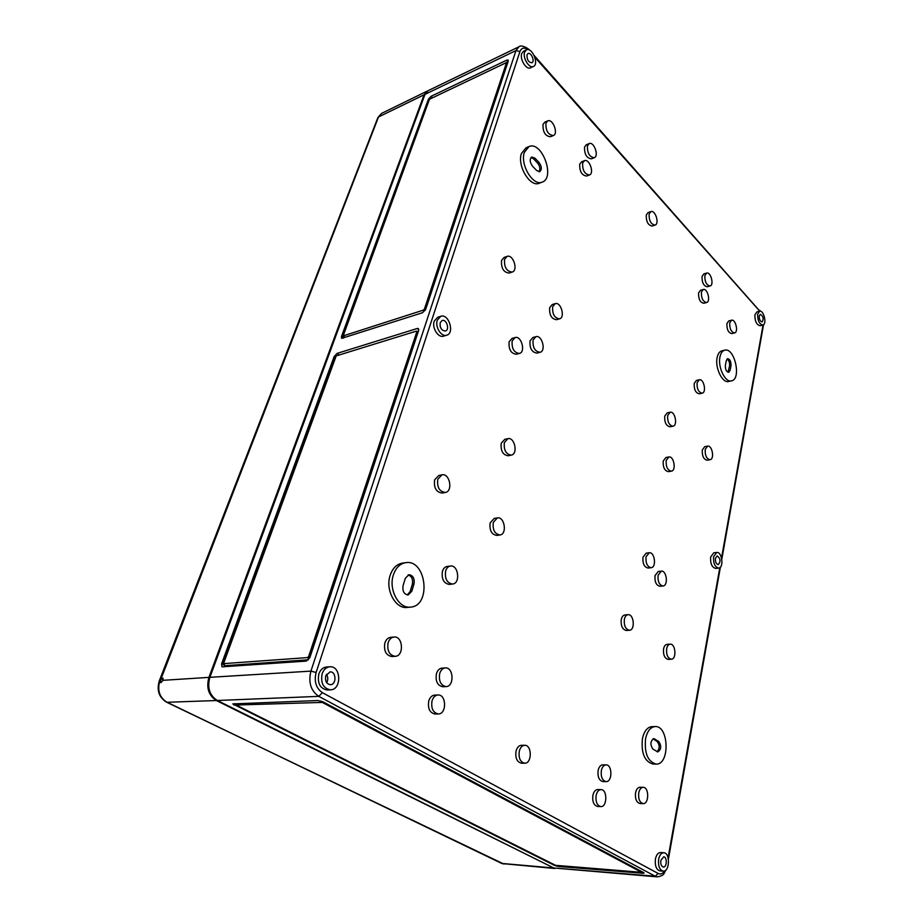 <?xml version="1.0" encoding="UTF-8"?>
<svg xmlns="http://www.w3.org/2000/svg" width="923" height="923" viewBox="0 0 923 923"><rect width="100%" height="100%" fill="white"/><g stroke="black" fill="none" stroke-linecap="round" stroke-linejoin="round"><path stroke-width="1.38" d="M424.961 94.388L515.98 50.569L518.945 46.785L428.053 90.696L424.961 94.388L209.89 677.32L310.913 671.125L316.104 672.486C313.947 681.497 316.047 688.223 322.392 692.677L658.18 873.47C660.591 874.612 662.772 873.735 664.71 870.851M337.103 353.394L334.161 356.532L221.601 663.822L221.97 666.844L306.332 661.087L309.909 657.418L418.673 330.434L418.396 328.542L417.265 328.484L337.103 353.394L339.156 354.986M428.422 99.211L341.475 336.56L341.66 338.36L422.526 312.724L425.676 309.378L508.238 61.16L508.123 60.03L506.773 60.133L431.064 96.315L428.422 99.211L429.299 99.684M209.89 677.32C207.064 687.693 209.544 695.411 217.343 700.488L553.777 867.989L657.257 876.85C665.195 875.512 663.683 873.089 666.083 869.789M643.608 872.57L644.104 873.1L642.858 873.262L558.53 866.512L554.723 865.509L232.815 703.914L317.893 700.534L323.015 701.872L643.608 872.57M526.998 54.838L527.991 53.557C531.094 51.838 535.178 61.506 531.902 62.776C528.51 62.383 526.871 59.73 526.998 54.838M524.622 52.161L526.41 49.877C531.994 46.761 539.344 64.195 533.425 66.468C529.283 68.89 522.43 57.826 524.622 52.161M236.461 704.226L236.173 705.022L322.3 702.415L641.623 872.327L555.588 865.336L236.173 705.022M236.046 704.803L234.454 704.007L236.565 703.926M234.58 703.649L234.061 705.103M308.513 659.795L225.166 665.679L224.889 666.764M417.369 331.669L418.361 331.369M309.678 658.007L308.409 658.099L309.597 656.876L417.588 332.395L416.815 331.207M336.18 355.909L223.516 663.637L307.497 657.591L308.686 656.368L416.85 331.784L416.388 331.138L336.18 355.909M224.254 663.96L222.489 664.283L335.176 357.005M225.166 665.679L221.601 663.822M343.771 336.134L342.202 337.126L341.475 336.56M429.022 99.822L342.202 337.126L343.448 338.106M429.46 99.257L343.183 335.903L423.392 310.116L424.442 309.009L506.577 62.522L429.46 99.257M507.027 62.683L507.858 62.291M425.191 310.393L424.119 310.739L425.168 309.62L506.831 62.787M715.429 558.311L717.159 555.934C720.528 558.496 720.898 561.38 718.267 564.622C716.179 564.091 715.233 561.98 715.429 558.311M713.594 556.731L716.698 552.473C722.051 551.469 724.14 567.864 718.682 568.095C714.921 567.137 713.225 563.353 713.594 556.731M718.682 568.095L715.717 568.418C711.956 567.46 710.249 563.676 710.629 557.077L713.744 552.819L716.698 552.473M762.848 325.023L760.102 325.715C756.525 324.838 754.795 321.204 754.91 314.812L756.837 311.939L759.571 311.236C763.783 309.816 767.209 324.285 762.848 325.023C759.271 324.158 757.541 320.512 757.656 314.108L759.571 311.236M656.115 764.094L652.953 764.059C644.589 761.59 641.07 753.11 642.42 738.631C644.162 731.074 647.381 727.07 652.053 726.62L655.203 726.574C668.967 725.524 670.04 764.982 656.115 764.094C647.761 761.613 644.242 753.122 645.581 738.619C647.323 731.039 650.53 727.024 655.203 726.574M731.489 380.853L728.662 381.476C722.421 383.472 714.783 367.769 717.148 357.57C717.956 353.74 719.536 351.501 721.867 350.855L724.693 350.175C734.627 347.094 741.746 379.295 731.489 380.853C725.259 382.849 717.633 367.112 719.975 356.901C720.794 353.071 722.363 350.821 724.693 350.175M671.309 659.23L668.229 659.391C664.652 658.457 663.095 654.938 663.568 648.846C664.191 646.088 665.356 644.6 667.075 644.369L670.156 644.162C675.613 643.458 676.836 659.264 671.309 659.23C667.733 658.284 666.187 654.765 666.66 648.65C667.271 645.892 668.437 644.404 670.156 644.162M643.135 803.61L639.927 803.495C636.42 802.41 634.955 798.81 635.566 792.707C636.374 789.211 637.862 787.388 640.02 787.238L643.204 787.319C649.215 787.088 649.157 804.187 643.135 803.61C639.627 802.525 638.162 798.914 638.762 792.799C639.57 789.292 641.058 787.469 643.204 787.319M734.581 332.915L731.777 333.607C728.374 332.834 726.747 329.499 726.897 323.592L728.755 320.927L731.547 320.212C735.562 318.862 738.735 332.188 734.581 332.915C731.178 332.13 729.551 328.796 729.701 322.877L731.547 320.212M710.064 459.7L707.156 460.208C703.638 459.4 702.011 455.997 702.288 449.986L704.699 446.686L707.606 446.155C712.198 444.99 714.771 459.192 710.064 459.7C706.545 458.893 704.93 455.477 705.207 449.455L707.606 446.155M663.014 585.967L659.968 586.278C656.218 585.39 654.569 581.825 655.018 575.594L658.249 571.487L661.295 571.152C666.683 570.206 668.506 585.759 663.014 585.967C659.276 585.078 657.626 581.513 658.076 575.271L661.295 571.152M702.172 393.175L699.288 393.809C695.654 393.025 693.958 389.575 694.211 383.46L696.415 380.426L699.288 379.78C703.776 378.442 706.81 392.506 702.172 393.175C698.538 392.39 696.842 388.941 697.084 382.814L699.288 379.78M651.142 567.691L648.084 568.037C644.208 567.16 642.512 563.549 642.973 557.215L646.204 553.154L649.25 552.773C654.742 551.746 656.726 567.403 651.142 567.691C647.277 566.803 645.569 563.192 646.031 556.846L649.25 552.773M600.781 806.587L597.527 806.46C593.743 805.329 592.197 801.579 592.901 795.234C593.812 791.576 595.439 789.684 597.792 789.534L601.035 789.615C607.542 789.396 607.311 807.21 600.781 806.587C596.996 805.456 595.45 801.695 596.143 795.326C597.054 791.669 598.681 789.765 601.035 789.615M606.053 781.619L602.834 781.55C599.015 780.443 597.458 776.705 598.139 770.359C599.004 766.851 600.573 765.017 602.834 764.844L606.053 764.879C612.468 764.556 612.503 782.127 606.053 781.619C602.246 780.512 600.688 776.774 601.358 770.405C602.234 766.886 603.792 765.052 606.053 764.879M710.064 285.98L707.26 286.765C703.626 286.003 701.895 282.553 702.045 276.439L703.857 273.889L706.649 273.081C710.768 271.57 714.344 285.103 710.064 285.98C706.441 285.207 704.699 281.757 704.849 275.631L706.649 273.081M706.614 302.513L703.799 303.275C700.142 302.513 698.411 299.052 698.584 292.926L700.453 290.295L703.268 289.499C707.468 288.011 710.975 301.659 706.614 302.513C702.968 301.74 701.226 298.279 701.399 292.13L703.268 289.499M671.39 471.157L668.414 471.665C664.595 470.845 662.852 467.292 663.222 461.015L665.887 457.52L668.852 456.977C673.871 455.731 676.536 470.603 671.39 471.157C667.571 470.326 665.829 466.773 666.187 460.485L668.852 456.977M629.451 630.247L626.336 630.478C622.39 629.532 620.706 625.863 621.248 619.46C621.917 616.726 623.152 615.226 624.94 614.96L628.055 614.695C633.928 613.83 635.416 630.155 629.451 630.247C625.517 629.301 623.821 625.621 624.363 619.195C625.033 616.46 626.255 614.96 628.055 614.695M672.971 426.207L670.029 426.795C666.164 425.999 664.398 422.446 664.733 416.135L667.202 412.858L670.144 412.246C675.025 410.885 677.99 425.538 672.971 426.207C669.117 425.411 667.352 421.846 667.675 415.523L670.144 412.246M524.656 763.206L521.38 763.171C516.926 761.994 515.149 757.968 516.038 751.103C517.065 747.434 518.876 745.496 521.437 745.299L524.714 745.299C532.133 744.861 532.11 763.679 524.656 763.206C520.214 762.029 518.426 757.991 519.314 751.114C520.341 747.434 522.141 745.496 524.714 745.299M655.053 225.097L652.203 226.031C648.061 225.293 646.088 221.612 646.273 215.001L648.084 212.555L650.923 211.598C655.365 209.752 659.691 223.92 655.053 225.097C650.911 224.347 648.938 220.666 649.123 214.044L650.923 211.598M500.001 534.948L496.828 535.409C491.555 534.532 489.317 530.356 490.125 522.903L494.22 518.426L497.382 517.918C504.604 516.361 507.362 534.244 500.001 534.948C494.728 534.059 492.49 529.871 493.286 522.395L497.382 517.918M559.534 318.827L556.523 319.693C551.493 318.989 549.208 314.974 549.658 307.647L552.208 304.544L555.208 303.655C560.953 301.567 565.476 317.5 559.534 318.827C554.504 318.123 552.219 314.097 552.669 306.748L555.208 303.655M438.333 713.94L435.045 714.021C429.737 712.844 427.649 708.495 428.745 700.995C429.91 697.35 431.895 695.388 434.687 695.111L437.964 694.984C446.49 694.211 446.905 714.148 438.333 713.94C433.037 712.752 430.937 708.403 432.033 700.892C433.199 697.234 435.183 695.261 437.964 694.984M446.074 686.597L442.798 686.747C437.467 685.616 435.344 681.289 436.406 673.778C437.502 670.306 439.383 668.425 442.048 668.114L445.313 667.917C453.678 667.006 454.508 686.643 446.074 686.597C440.756 685.466 438.621 681.128 439.671 673.605C440.779 670.121 442.659 668.229 445.313 667.917M511.296 455.12L508.169 455.754C502.85 454.97 500.531 450.816 501.224 443.294L504.754 439.336L507.869 438.667C514.676 436.81 518.276 454.104 511.296 455.12C505.977 454.335 503.658 450.17 504.35 442.636L507.869 438.667M594.25 157.729L591.366 158.837C586.613 158.145 584.34 154.21 584.559 147.022L586.324 144.726L589.197 143.584C593.974 141.323 599.258 156.172 594.25 157.729C589.497 157.025 587.224 153.08 587.443 145.88L589.197 143.584M589.462 174.955L586.578 176.039C581.767 175.347 579.482 171.401 579.725 164.19L581.571 161.802L584.467 160.683C589.347 158.433 594.585 173.409 589.462 174.955C584.663 174.251 582.39 170.293 582.621 163.071L584.467 160.683M540.082 352.274L537.036 353.094C531.856 352.378 529.514 348.306 530.044 340.852L532.836 337.541L535.882 336.687C541.963 334.611 546.37 350.971 540.082 352.274C534.902 351.559 532.559 347.475 533.079 340.01L535.882 336.687M452.57 584.028L449.351 584.409C443.755 583.451 441.436 579.125 442.405 571.418C443.34 568.51 444.932 566.86 447.205 566.457L450.412 566.03C458.419 564.564 460.704 583.474 452.57 584.028C446.974 583.071 444.655 578.733 445.624 571.002C446.547 568.095 448.151 566.434 450.412 566.03M519.418 353.44L516.361 354.27C510.961 353.578 508.538 349.425 509.104 341.798L512.011 338.429L515.057 337.564C521.391 335.384 525.96 352.055 519.418 353.44C514.019 352.748 511.607 348.571 512.161 340.933L515.057 337.564M410.689 607.092L407.435 607.426C395.667 609.388 385.053 589.97 390.141 575.375C392.587 568.233 396.671 564.161 402.416 563.134L405.635 562.684C426.276 558.865 431.687 605.788 410.689 607.092C398.909 609.053 388.295 589.578 393.371 574.948C395.817 567.807 399.901 563.711 405.635 562.684M542.205 182.108L539.251 183.239C530.252 187.692 516.926 165.828 521.403 153.564L526.041 147.795L528.983 146.584C541.824 140.492 555.611 177.897 542.205 182.108C533.206 186.561 519.88 164.64 524.345 152.364L528.983 146.584M395.194 656.322L391.929 656.541C386.01 655.445 383.656 650.923 384.856 642.996C386.022 639.581 387.983 637.678 390.741 637.308L394.006 637.032C403.028 635.832 404.309 656.126 395.194 656.322C389.287 655.215 386.933 650.68 388.121 642.743C389.287 639.316 391.248 637.412 394.006 637.032M445.324 492.455L442.14 493.044C436.221 492.236 433.706 487.852 434.606 479.879L438.771 475.483L441.944 474.849C449.743 472.888 453.285 491.394 445.324 492.455C439.394 491.647 436.879 487.252 437.779 479.268L441.944 474.849M553.339 135.554L550.42 136.754C545.228 136.108 542.759 131.989 543.012 124.42L544.812 122.136L547.72 120.901C552.796 118.375 558.669 133.754 553.339 135.554C548.147 134.896 545.666 130.778 545.92 123.186L547.72 120.901M512.184 272.066L509.161 273.058C503.589 272.435 501.039 268.224 501.535 260.424L504.05 257.448L507.062 256.409C513.13 253.952 518.495 270.404 512.184 272.066C506.612 271.431 504.073 267.209 504.558 259.398L507.062 256.409M330.515 689.827L327.215 689.977C320.027 688.604 317.235 683.274 318.839 673.986C320.396 669.74 322.958 667.421 326.523 667.006L329.799 666.787C341.141 665.529 341.925 689.804 330.515 689.827C323.315 688.454 320.523 683.112 322.127 673.79C323.673 669.544 326.234 667.202 329.799 666.787M446.651 335.222L443.559 336.145C438.24 338.176 431.722 327.78 434.214 321.158L437.71 317.27L440.802 316.301C448.786 313.335 454.924 333.226 446.651 335.222C441.332 337.241 434.814 326.834 437.306 320.189L440.802 316.301M533.425 66.468L530.54 67.806C526.387 70.229 519.534 59.199 521.726 53.546L523.514 51.261L526.41 49.877M663.175 871.15L659.957 870.897C656.288 869.651 654.776 865.682 655.422 859.013C656.368 854.802 658.087 852.644 660.58 852.529L663.787 852.748C670.363 852.737 669.752 872.062 663.175 871.15C659.507 869.893 657.995 865.924 658.653 859.244C659.587 855.021 661.295 852.852 663.787 852.748M759.248 315.897L760.321 314.293C763.298 316.243 763.909 318.804 762.133 321.954C760.148 321.481 759.191 319.45 759.248 315.897M660.822 860.444L663.683 856.821C667.329 856.832 666.983 867.551 663.337 867.043C661.306 866.351 660.464 864.159 660.822 860.444M534.913 158.145L539.078 162.517C541.801 166.486 542.032 169.52 539.759 171.643L536.667 170.513L532.479 166.152C529.733 162.194 529.49 159.137 531.752 156.991L534.913 158.145L533.436 158.733L537.613 163.106C540.024 166.348 540.474 169.232 538.963 171.77M326.442 674.298C328.115 677.009 328.196 679.801 326.696 682.685M325.761 675.798L330.042 671.898C336.318 671.217 336.757 684.67 330.434 684.693C326.43 683.943 324.873 680.978 325.761 675.798M408.104 574.914C411.75 576.183 413.181 579.252 412.385 584.144L410.17 591.505L407.297 594.943M403.074 585.678L405.324 578.283L408.901 574.717C413.031 575.352 414.739 578.433 414 583.936L411.785 591.308L408.128 594.954C403.997 594.274 402.313 591.193 403.074 585.678M653.034 738.815L657.095 741.434C659.876 745.115 659.853 748.553 657.038 751.737M652.988 749.164C649.988 744.619 650.265 741.111 653.819 738.631L658.676 741.423C661.641 745.957 661.364 749.453 657.822 751.922L652.988 749.164M727.001 359.082C728.962 360.374 729.828 362.647 729.597 365.912L727.959 372.257M725.374 365.393L726.286 360.651L727.659 358.689C730.012 359.22 731.12 361.528 731.004 365.589L730.105 370.331L728.72 372.315C726.366 371.773 725.247 369.477 725.374 365.393M531.083 157.452L533.436 158.733M440.202 322.669L442.152 320.5C446.582 318.85 449.986 329.892 445.405 331.011C441.494 330.642 439.763 327.861 440.202 322.669M440.098 326.107L440.536 327.515M163.175 680.309L163.002 678.151L160.417 680.482L160.74 682.72L163.175 680.309L208.933 677.378L424.072 94.815L427.614 90.927M166.198 701.849L501.962 863.547L554.838 868.497L216.374 700.534C208.575 695.457 206.094 687.739 208.933 677.378M763.079 324.954L721.544 557.954M719.802 567.668L668.09 857.744M763.529 324.688L721.809 559.234M527.748 49.611C524.068 47.177 521.46 47.823 519.937 51.538L515.98 50.569L310.913 671.125C308.19 682.397 310.82 690.808 318.781 696.357L655.226 876.239L553.777 867.989M217.343 700.488L318.781 696.357L322.392 692.677M641.577 871.497L641.462 872.154M322.542 701.642L322.3 702.415M320.892 701.03L320.593 701.965M643.043 872.27L642.858 873.262M558.68 865.82L558.53 866.512M417.588 332.395L416.85 331.784M309.597 656.876L308.686 656.368M308.409 658.099L307.497 657.591M224.589 664.133L223.689 663.66M418.823 329.788L417.265 328.484M334.887 357.097L334.161 356.532M507.189 63.191L506.577 62.522M425.168 309.62L424.442 309.009M424.119 310.739L423.392 310.116M344.21 336.48L343.483 335.914M432.16 97.423L431.064 96.315M508.1 61.587L506.773 60.133M534.821 57.203L759.767 311.189M519.937 51.538L316.104 672.486M658.18 873.47L655.226 876.239L657.257 876.85M537.613 163.106L539.078 162.517M410.17 591.505L411.785 591.308M412.385 584.144L414 583.936M653.357 738.988L654.938 738.988M657.095 741.434L658.676 741.423M728.697 370.654L730.105 370.331M729.597 365.912L731.004 365.589M759.871 311.178L534.117 55.461M159.321 680.793L159.91 680.516C157.095 690.266 159.46 697.523 167.005 702.276L216.374 700.534M552.796 867.92L501.443 863.397M377.83 117.717L381.557 113.414L427.141 91.135M160.417 680.482L378.499 116.979L424.072 94.815M668.402 859.163L720.402 567.126M641.623 872.304L641.762 871.589M235.93 705.103L236.323 703.995M223.516 663.637L224.404 664.11M506.577 62.187L507.142 62.81M343.183 335.903L343.898 336.468M529.271 49.992C529.467 49.219 521.495 44.108 518.945 46.785M759.687 310.313L760.402 311.224M381.557 113.414L377.888 117.567L159.344 680.724C156.506 690.254 158.929 697.419 166.602 702.207L503.981 864.113"/></g></svg>
